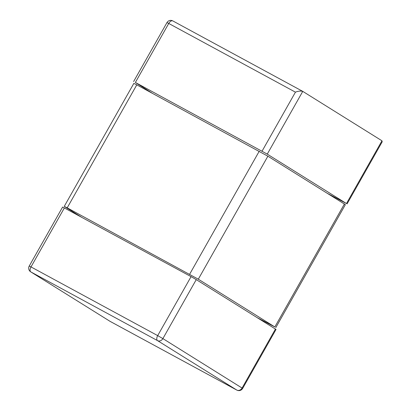 <?xml version="1.0" encoding="UTF-8"?>
<svg xmlns="http://www.w3.org/2000/svg" width="411" height="411" viewBox="0 0 411 411"><rect width="100%" height="100%" fill="white"/><g stroke="black" fill="none" stroke-linecap="round" stroke-linejoin="round"><path stroke-width="0.62" d="M267.258 154.12L302.763 91.376C300.616 90.805 298.175 91.067 295.442 92.162L168.746 23.463A4.326 2.353 -61.5 0 1 172.805 20.904A4.326 4.326 0 0 0 166.974 22.579L168.746 23.463L135.373 82.447L267.258 154.12L346.468 203.543L327.69 193.524M302.619 91.299L172.872 20.946A4.326 2.353 -61.5 0 0 172.805 20.904L302.763 91.376L381.968 140.793L382.199 141.8L347.038 203.943M135.373 82.447L152.245 93.235M196.258 279.619L276.038 329.437L242.665 388.421L162.884 338.602L196.258 279.619L191.069 276.639L64.373 207.94L31 266.924L29.232 266.04A4.326 4.326 0 0 0 30.707 271.841A4.326 3.632 -58 0 0 30.866 271.938A4.326 2.353 -61.5 0 1 31 266.924L157.696 335.623A4.326 2.353 118.5 0 0 157.562 340.637A4.326 3.632 -58 0 0 162.884 338.602L157.696 335.623L191.069 276.639M29.232 266.04L62.6 207.057L64.373 207.94M110.21 321.433A4.326 2.353 -61.5 0 1 110.138 321.397A4.326 2.353 -61.5 0 1 110.071 321.356A4.326 3.632 122 0 1 109.912 321.263A4.326 4.326 0 0 0 110.138 321.397L236.834 390.096A4.326 2.353 118.5 0 0 237.008 390.173M275.462 329.041L242.094 388.02A4.326 3.632 122 0 1 236.767 390.054A4.326 2.353 118.5 0 0 236.834 390.096A4.326 4.326 0 0 0 242.665 388.421M67.209 207.843L64.26 206.368L133.842 83.382L136.791 84.856L67.209 207.843L198.297 279.192L274.841 326.956L257.394 317.765M136.791 84.856L267.88 156.206L345.379 204.632L275.796 327.618M64.26 206.368L81.953 217.476M381.968 140.793L346.468 203.543M262.069 151.145L295.442 92.162M30.866 271.938L157.562 340.637L236.767 390.054L110.071 321.356L30.866 271.938M344.423 203.969L274.841 326.956M198.297 279.192L267.88 156.206M189.646 274.229L259.228 151.243M166.974 22.579L133.606 81.563M109.912 321.263L30.707 271.841"/></g></svg>
